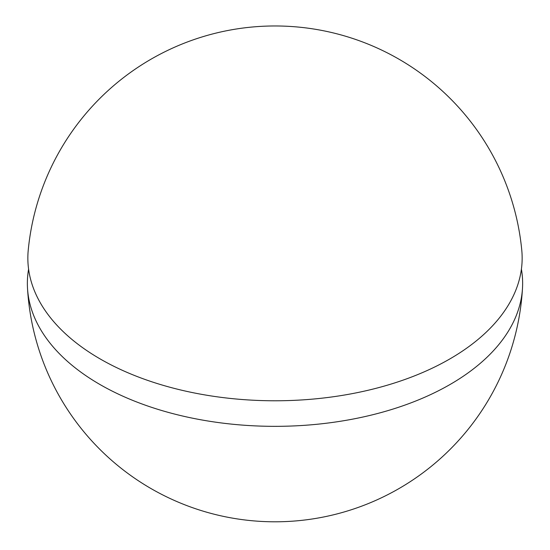 <?xml version="1.0" encoding="UTF-8"?>
<svg xmlns="http://www.w3.org/2000/svg" width="550" height="550" viewBox="0 0 550 550"><rect width="100%" height="100%" fill="white"/><g stroke="black" fill="none" stroke-linecap="round" stroke-linejoin="round"><path stroke-width="0.82" d="M521.407 269.156A247.637 142.972 180 0 1 522.5 288.118A247.637 142.972 180 0 1 365.956 416.35A247.637 142.972 180 0 1 99.894 384.471A247.637 142.972 180 0 1 27.5 288.118A247.637 142.972 180 0 1 28.593 269.156M100.238 358.985A247.149 142.691 0 0 0 375.87 388.355A247.149 142.691 0 0 0 521.771 250.188A247.906 247.906 0 0 0 28.229 250.188A247.149 142.691 0 0 0 100.238 358.985M27.5 288.118A247.906 247.906 0 0 0 275 521.799A247.906 247.906 0 0 0 522.5 288.118"/></g></svg>
